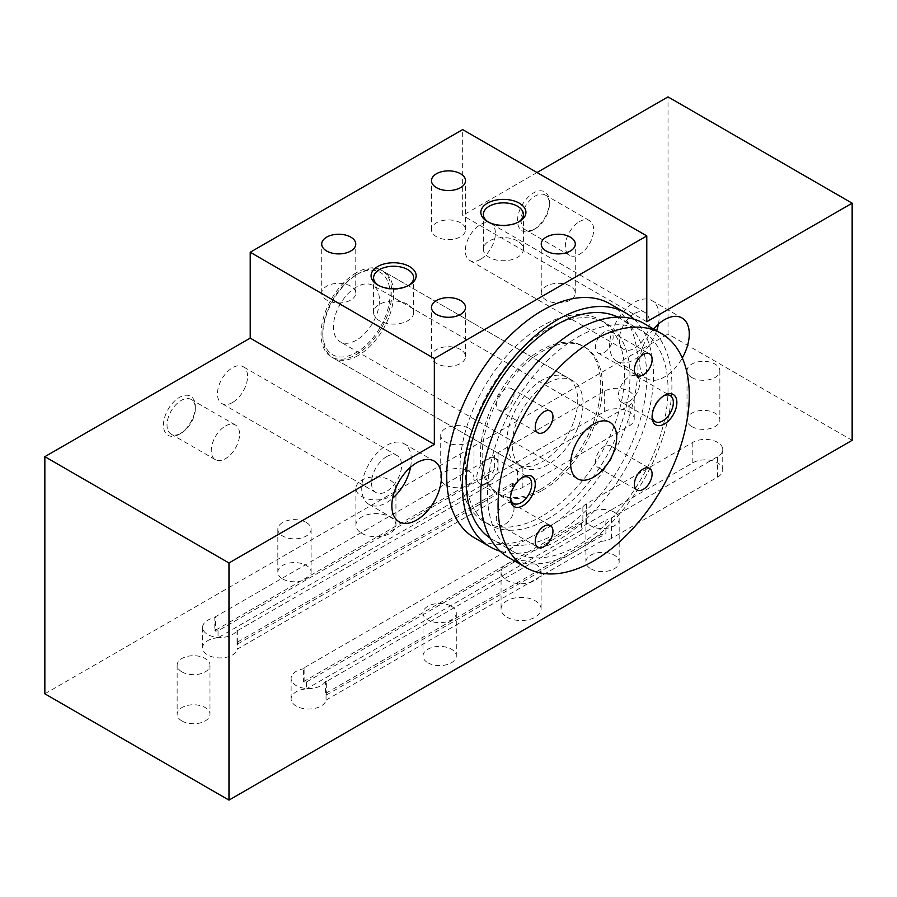 <?xml version="1.0" encoding="UTF-8"?>
<svg xmlns="http://www.w3.org/2000/svg" width="897" height="897" viewBox="0 0 897 897"><rect width="100%" height="100%" fill="white"/><g stroke="black" fill="none" stroke-linecap="round" stroke-linejoin="round"><path stroke-width="0.67" stroke-dasharray="4.49 3.36" d="M629.077 401.486A15.025 8.678 120 0 0 638.899 388.244A15.025 8.678 120 0 0 636.59 376.202A15.025 8.678 120 0 0 621.565 384.88A15.025 8.678 120 0 0 621.565 402.226A15.025 8.678 120 0 0 629.077 401.486M663.567 395.913A15.025 8.678 120 0 0 662.715 396.373L662.715 396.373A15.025 8.678 120 0 0 652.097 414.773A15.025 8.678 120 0 0 652.13 415.737M487.452 483.248A15.025 8.678 120 0 0 497.263 470.017A15.025 8.678 120 0 0 494.965 457.975A15.025 8.678 120 0 0 479.94 466.653A15.025 8.678 120 0 0 479.94 483.999A15.025 8.678 120 0 0 487.452 483.248M521.942 477.686A15.025 8.678 120 0 0 521.09 478.146L521.09 478.146A15.025 8.678 120 0 0 510.46 496.534A15.025 8.678 120 0 0 510.494 497.499M604.298 466.9A12.513 7.232 120 0 0 612.472 455.867A12.513 7.232 120 0 0 610.554 445.831A12.513 7.232 120 0 0 604.298 446.459A12.513 7.232 120 0 0 596.113 457.481A12.513 7.232 120 0 0 598.03 467.516A12.513 7.232 120 0 0 604.298 466.9M505.157 524.14A12.513 7.232 120 0 0 513.331 513.106A12.513 7.232 120 0 0 511.413 503.071A12.513 7.232 120 0 0 505.157 503.699A12.513 7.232 120 0 0 496.972 514.721A12.513 7.232 120 0 0 498.889 524.756A12.513 7.232 120 0 0 505.157 524.14M505.157 409.66A12.513 7.232 120 0 0 513.331 398.627A12.513 7.232 120 0 0 511.413 388.592A12.513 7.232 120 0 0 505.157 389.22A12.513 7.232 120 0 0 496.972 400.241A12.513 7.232 120 0 0 498.889 410.277A12.513 7.232 120 0 0 505.157 409.66M604.298 352.42A12.513 7.232 120 0 0 612.472 341.387A12.513 7.232 120 0 0 610.554 331.352A12.513 7.232 120 0 0 604.298 331.98A12.513 7.232 120 0 0 596.113 343.002A12.513 7.232 120 0 0 598.03 353.037A12.513 7.232 120 0 0 604.298 352.42M358.206 355.481A50.075 28.906 -60 0 1 333.168 357.97A50.075 28.906 -60 0 1 322.797 335.041A50.075 28.906 -60 0 1 358.206 273.72L358.206 273.72A50.075 28.906 -60 0 1 383.243 271.23A50.075 28.906 -60 0 1 390.924 311.36A50.075 28.906 -60 0 1 358.206 355.481M547.641 383.086A50.075 28.906 -60 0 1 572.678 380.597A50.075 28.906 -60 0 1 580.359 420.727A50.075 28.906 -60 0 1 547.641 464.859A50.075 28.906 -60 0 1 522.603 467.337A50.075 28.906 -60 0 1 514.934 427.207A50.075 28.906 -60 0 1 547.641 383.086M356.434 274.74A47.575 27.471 -60 0 1 390.072 294.16A47.575 27.471 -60 0 1 356.434 352.42A47.575 27.471 -60 0 1 322.797 333A47.575 27.471 -60 0 1 356.434 274.74L358.206 273.72M356.434 340.154A32.55 18.792 -60 0 1 340.165 341.768A32.55 18.792 -60 0 1 335.175 315.688A32.55 18.792 -60 0 1 356.434 287.006A32.55 18.792 -60 0 1 372.715 285.392A32.55 18.792 -60 0 1 377.704 311.472A32.55 18.792 -60 0 1 356.434 340.154M643.911 323.436A135.2 78.061 -60 0 1 664.643 431.771A135.2 78.061 -60 0 1 576.311 550.915A135.2 78.061 -60 0 1 508.711 557.609M577.735 337.081A127.688 73.722 -60 0 1 641.579 330.758A127.688 73.722 -60 0 1 661.156 433.083A127.688 73.722 -60 0 1 577.735 545.6A127.688 73.722 -60 0 1 513.891 551.924A127.688 73.722 -60 0 1 494.325 449.61A127.688 73.722 -60 0 1 577.735 337.081M617.741 317.112A127.688 73.722 -60 0 1 620.343 318.491A127.688 73.722 -60 0 1 639.909 420.816A127.688 73.722 -60 0 1 556.499 533.334A127.688 73.722 -60 0 1 492.655 539.658A127.688 73.722 -60 0 1 490.154 538.11M634.089 319.209A135.2 78.061 -60 0 1 643.541 429.562A135.2 78.061 -60 0 1 557.923 540.297A135.2 78.061 -60 0 1 500.145 551.207M609.926 303.814A135.2 78.061 -60 0 1 630.658 412.149A135.2 78.061 -60 0 1 542.326 531.293A135.2 78.061 -60 0 1 474.726 537.987M542.326 515.966A116.419 67.219 -60 0 1 484.122 521.729A116.419 67.219 -60 0 1 466.272 428.43A116.419 67.219 -60 0 1 542.326 325.846A116.419 67.219 -60 0 1 600.542 320.072A116.419 67.219 -60 0 1 618.392 413.371A116.419 67.219 -60 0 1 542.326 515.966M547.641 328.907A116.419 67.219 -60 0 1 605.856 323.144A116.419 67.219 -60 0 1 623.695 416.432A116.419 67.219 -60 0 1 547.641 519.027A116.419 67.219 -60 0 1 489.426 524.79A116.419 67.219 -60 0 1 471.587 431.502A116.419 67.219 -60 0 1 547.641 328.907M691.822 377.525A16.426 9.486 180 0 1 687.012 370.82A16.426 9.486 180 0 1 697.148 362.052A16.426 9.486 180 0 1 715.055 364.115A16.426 9.486 180 0 1 719.865 370.82A16.426 9.486 180 0 1 709.718 379.577A16.426 9.486 180 0 1 691.822 377.525M691.822 426.591A16.426 9.486 0 0 0 709.718 428.643A16.426 9.486 0 0 0 719.865 419.886A16.426 9.486 0 0 0 715.055 413.181A16.426 9.486 0 0 0 697.148 411.118A16.426 9.486 0 0 0 687.012 419.886A16.426 9.486 0 0 0 691.822 426.591M181.945 671.898A16.426 9.486 180 0 1 177.135 665.193A16.426 9.486 180 0 1 187.282 656.425A16.426 9.486 180 0 1 205.178 658.488A16.426 9.486 180 0 1 209.988 665.193A16.426 9.486 180 0 1 199.852 673.95A16.426 9.486 180 0 1 181.945 671.898M181.945 720.964A16.426 9.486 0 0 0 199.852 723.016A16.426 9.486 0 0 0 209.988 714.259A16.426 9.486 0 0 0 205.178 707.554A16.426 9.486 0 0 0 187.282 705.491A16.426 9.486 0 0 0 177.135 714.259A16.426 9.486 0 0 0 181.945 720.964M390.072 480.187A20.026 11.56 180 0 1 395.947 488.36A20.026 11.56 180 0 1 383.58 499.046A20.026 11.56 180 0 1 361.749 496.546A20.026 11.56 180 0 1 355.885 488.36A20.026 11.56 180 0 1 368.252 477.675A20.026 11.56 180 0 1 390.072 480.187M361.749 533.334A20.026 11.56 0 0 0 383.58 535.845A20.026 11.56 0 0 0 395.947 525.16A20.026 11.56 0 0 0 390.072 516.986A20.026 11.56 0 0 0 368.252 514.474A20.026 11.56 0 0 0 355.885 525.16A20.026 11.56 0 0 0 361.749 533.334M535.251 564A20.026 11.56 180 0 1 541.115 572.174A20.026 11.56 180 0 1 528.748 582.859A20.026 11.56 180 0 1 506.928 580.359A20.026 11.56 180 0 1 501.053 572.174A20.026 11.56 180 0 1 513.42 561.5A20.026 11.56 180 0 1 535.251 564M506.928 617.158A20.026 11.56 0 0 0 528.748 619.659A20.026 11.56 0 0 0 541.115 608.973A20.026 11.56 0 0 0 535.251 600.799A20.026 11.56 0 0 0 513.42 598.288A20.026 11.56 0 0 0 501.053 608.973A20.026 11.56 0 0 0 506.928 617.158M451.415 606.271A16.639 9.609 180 0 1 456.293 613.066A16.639 9.609 180 0 1 446.022 621.946A16.639 9.609 180 0 1 427.88 619.861A16.639 9.609 180 0 1 423.003 613.066A16.639 9.609 180 0 1 433.285 604.186A16.639 9.609 180 0 1 451.415 606.271M427.88 662.793A16.639 9.609 0 0 0 446.022 664.868A16.639 9.609 0 0 0 456.293 655.999A16.639 9.609 0 0 0 451.415 649.204A16.639 9.609 0 0 0 433.285 647.118A16.639 9.609 0 0 0 423.003 655.999A16.639 9.609 0 0 0 427.88 662.793M469.12 428.418A16.639 9.609 180 0 1 473.997 435.213A16.639 9.609 180 0 1 463.715 444.093A16.639 9.609 180 0 1 445.585 442.008A16.639 9.609 180 0 1 440.707 435.213A16.639 9.609 180 0 1 450.978 426.333A16.639 9.609 180 0 1 469.12 428.418M445.585 484.941A16.639 9.609 0 0 0 463.715 487.015A16.639 9.609 0 0 0 473.997 478.146A16.639 9.609 0 0 0 469.12 471.351A16.639 9.609 0 0 0 450.978 469.266A16.639 9.609 0 0 0 440.707 478.146A16.639 9.609 0 0 0 445.585 484.941M306.247 522.458A16.639 9.609 180 0 1 311.113 529.252A16.639 9.609 180 0 1 300.843 538.122A16.639 9.609 180 0 1 282.712 536.047A16.639 9.609 180 0 1 277.835 529.252A16.639 9.609 180 0 1 288.105 520.372A16.639 9.609 180 0 1 306.247 522.458M282.712 578.969A16.639 9.609 0 0 0 300.843 581.054A16.639 9.609 0 0 0 311.113 572.174A16.639 9.609 0 0 0 306.247 565.39A16.639 9.609 0 0 0 288.105 563.305A16.639 9.609 0 0 0 277.835 572.174A16.639 9.609 0 0 0 282.712 578.969M614.288 512.232A16.639 9.609 180 0 1 619.165 519.027A16.639 9.609 180 0 1 608.895 527.907A16.639 9.609 180 0 1 590.753 525.821A16.639 9.609 180 0 1 585.887 519.027A16.639 9.609 180 0 1 596.157 510.146A16.639 9.609 180 0 1 614.288 512.232M590.753 568.754A16.639 9.609 0 0 0 608.895 570.84A16.639 9.609 0 0 0 619.165 561.959A16.639 9.609 0 0 0 614.288 555.165A16.639 9.609 0 0 0 596.157 553.079A16.639 9.609 0 0 0 585.887 561.959A16.639 9.609 0 0 0 590.753 568.754M326.037 700.12L601.057 541.34L601.057 534.388A17.525 10.114 0 0 0 605.89 533.648L605.89 520.148L326.34 681.552L326.34 695.04L325.566 694.592A17.525 10.114 0 0 0 326.037 693.168L326.037 700.12A17.525 10.114 0 0 1 307.604 709.022A17.525 10.114 0 0 1 291.11 698.92A17.525 10.114 0 0 1 306.572 688.874L306.572 681.922A17.525 10.114 0 0 0 304.105 682.202L304.105 668.702L303.332 668.254L582.882 506.861L582.882 520.35A17.525 10.114 0 0 0 581.581 523.153L581.581 530.093L306.572 688.874M326.037 693.168L601.057 534.388M304.105 682.202L303.332 681.754L303.332 668.254M326.34 681.552L325.566 681.103L325.566 694.592M306.572 681.922L581.581 523.153M303.332 681.754L582.882 520.35M326.34 695.04L605.89 533.648M582.882 506.861A17.525 10.114 180 0 1 586.593 503.699L692.809 442.367A17.525 10.114 180 0 1 711.915 440.18A17.525 10.114 180 0 1 722.735 449.52A17.525 10.114 180 0 1 717.6 456.674L611.373 518.006A17.525 10.114 180 0 1 605.89 520.148M601.057 541.34A17.525 10.114 0 0 0 611.373 538.447L717.6 477.126A17.525 10.114 0 0 0 722.735 469.972A17.525 10.114 0 0 0 711.915 460.621A17.525 10.114 0 0 0 692.809 462.807L586.593 524.14A17.525 10.114 0 0 0 581.581 530.093M325.566 681.103A17.525 10.114 180 0 1 306.348 688.515A17.525 10.114 180 0 1 291.11 678.48A17.525 10.114 180 0 1 304.105 668.702M218.049 630.815A17.525 10.114 -0 0 0 215.583 631.096L215.583 617.596L214.809 617.147L214.809 630.647L494.359 469.254A17.525 10.114 -0 0 0 493.058 472.046L493.058 478.987L218.049 637.767L218.049 630.815L493.058 472.046M214.809 630.647L215.583 631.096M237.043 629.997L237.043 643.485L237.828 643.934L237.828 630.445L237.043 629.997A17.525 10.114 0 0 1 217.836 637.408A17.525 10.114 0 0 1 202.599 627.373A17.525 10.114 0 0 1 215.583 617.596M237.043 643.485A17.525 10.114 0 0 0 237.526 642.061L237.526 649.013L512.535 490.233L512.535 483.281A17.525 10.114 0 0 0 517.367 482.541L517.367 469.041A17.525 10.114 0 0 0 522.861 466.9L629.077 405.567A17.525 10.114 0 0 0 634.213 398.414A17.525 10.114 0 0 0 623.393 389.074A17.525 10.114 0 0 0 604.298 391.26L498.07 452.593A17.525 10.114 0 0 0 494.359 455.754L494.359 469.254M237.526 642.061L512.535 483.281M237.828 643.934L517.367 482.541M237.828 630.445L517.367 469.041M214.809 617.147L494.359 455.754M218.049 637.767A17.525 10.114 0 0 0 202.599 647.813A17.525 10.114 0 0 0 219.081 657.916A17.525 10.114 0 0 0 237.526 649.013M512.535 490.233A17.525 10.114 0 0 0 522.861 487.34L629.077 426.019A17.525 10.114 0 0 0 634.213 418.865A17.525 10.114 0 0 0 623.393 409.514A17.525 10.114 0 0 0 604.298 411.701L498.07 473.033A17.525 10.114 0 0 0 493.058 478.987M540.566 489.381A85.125 49.144 120 0 0 596.169 414.369A85.125 49.144 120 0 0 583.128 346.152A85.125 49.144 120 0 0 540.566 350.368A85.125 49.144 120 0 0 484.952 425.391A85.125 49.144 120 0 0 498.003 493.597A85.125 49.144 120 0 0 540.566 489.381M542.326 490.412A85.125 49.144 120 0 0 597.94 415.389A85.125 49.144 120 0 0 584.889 347.184A85.125 49.144 120 0 0 542.326 351.4A85.125 49.144 120 0 0 486.723 426.411A85.125 49.144 120 0 0 499.764 494.628A85.125 49.144 120 0 0 542.326 490.412M488.383 222.097A20.026 11.56 0 0 0 489.224 222.602L489.224 222.602A20.026 11.56 0 0 0 517.547 222.602A20.026 11.56 0 0 0 518.376 222.097M517.547 241.001A20.026 11.56 0 0 0 495.716 238.501A20.026 11.56 0 0 0 483.348 249.187A20.026 11.56 0 0 0 489.224 257.361A20.026 11.56 0 0 0 511.043 259.861A20.026 11.56 0 0 0 523.411 249.187A20.026 11.56 0 0 0 517.547 241.001M378.624 285.47A20.026 11.56 0 0 0 379.453 285.975L379.453 285.975A20.026 11.56 0 0 0 407.776 285.975A20.026 11.56 0 0 0 408.617 285.47M407.776 304.375A20.026 11.56 0 0 0 385.957 301.874A20.026 11.56 0 0 0 373.589 312.56A20.026 11.56 0 0 0 379.453 320.734A20.026 11.56 0 0 0 401.284 323.234A20.026 11.56 0 0 0 413.652 312.56A20.026 11.56 0 0 0 407.776 304.375M570.301 286.188A17.021 9.833 0 0 0 551.745 284.057A17.021 9.833 0 0 0 541.239 293.14A17.021 9.833 0 0 0 546.228 300.08A17.021 9.833 0 0 0 564.785 302.211A17.021 9.833 0 0 0 575.291 293.14A17.021 9.833 0 0 0 570.301 286.188M460.542 349.561A17.021 9.833 0 0 0 441.986 347.431A17.021 9.833 0 0 0 431.479 356.501A17.021 9.833 0 0 0 436.458 363.453A17.021 9.833 0 0 0 455.014 365.584A17.021 9.833 0 0 0 465.521 356.501A17.021 9.833 0 0 0 460.542 349.561M350.772 286.188A17.021 9.833 0 0 0 332.215 284.057A17.021 9.833 0 0 0 321.709 293.14A17.021 9.833 0 0 0 326.699 300.08A17.021 9.833 0 0 0 345.255 302.211A17.021 9.833 0 0 0 355.761 293.14A17.021 9.833 0 0 0 350.772 286.188M460.542 222.815A17.021 9.833 0 0 0 441.986 220.684A17.021 9.833 0 0 0 431.479 229.767A17.021 9.833 0 0 0 436.458 236.718A17.021 9.833 0 0 0 455.014 238.849A17.021 9.833 0 0 0 465.521 229.767A17.021 9.833 0 0 0 460.542 222.815M533.48 229.767A22.537 13.007 -60 0 1 517.547 220.561A22.537 13.007 -60 0 1 533.48 192.967A22.537 13.007 -60 0 1 549.413 202.161A22.537 13.007 -60 0 1 533.48 229.767L535.251 228.746A20.026 11.56 -60 0 1 525.238 229.733A20.026 11.56 -60 0 1 522.166 213.688A20.026 11.56 -60 0 1 535.251 196.028A20.026 11.56 -60 0 1 545.264 195.041A20.026 11.56 -60 0 1 549.413 204.213A20.026 11.56 -60 0 1 535.251 228.746M579.507 221.581A20.026 11.56 -60 0 1 589.52 220.595A20.026 11.56 -60 0 1 592.592 236.64A20.026 11.56 -60 0 1 579.507 254.3A20.026 11.56 -60 0 1 569.494 255.286A20.026 11.56 -60 0 1 566.422 239.241A20.026 11.56 -60 0 1 579.507 221.581M179.4 434.193A22.537 13.007 -60 0 1 163.467 424.987A22.537 13.007 -60 0 1 179.4 397.393A22.537 13.007 -60 0 1 195.333 406.588A22.537 13.007 -60 0 1 179.4 434.193L181.172 433.173A20.026 11.56 -60 0 1 171.159 434.159A20.026 11.56 -60 0 1 168.087 418.114A20.026 11.56 -60 0 1 181.172 400.454A20.026 11.56 -60 0 1 191.184 399.468A20.026 11.56 -60 0 1 195.333 408.64A20.026 11.56 -60 0 1 181.172 433.173M225.427 426.008A20.026 11.56 -60 0 1 235.44 425.021A20.026 11.56 -60 0 1 238.512 441.066A20.026 11.56 -60 0 1 225.427 458.726A20.026 11.56 -60 0 1 215.415 459.713A20.026 11.56 -60 0 1 212.342 443.667A20.026 11.56 -60 0 1 225.427 426.008M634.392 313.58A21.281 12.289 120 0 0 620.489 332.327A21.281 12.289 120 0 0 623.751 349.382A21.281 12.289 120 0 0 634.392 348.328A21.281 12.289 120 0 0 648.296 329.58A21.281 12.289 120 0 0 645.033 312.526A21.281 12.289 120 0 0 634.392 313.58M480.366 259.401A21.281 12.289 -60 0 1 469.725 260.455A21.281 12.289 -60 0 1 466.462 243.401A21.281 12.289 -60 0 1 480.366 224.654A21.281 12.289 -60 0 1 491.007 223.6A21.281 12.289 -60 0 1 494.269 240.654A21.281 12.289 -60 0 1 480.366 259.401M386.54 456.674A21.281 12.289 120 0 0 372.636 475.432A21.281 12.289 120 0 0 375.899 492.487A21.281 12.289 120 0 0 386.54 491.433A21.281 12.289 120 0 0 400.443 472.674A21.281 12.289 120 0 0 397.18 455.62A21.281 12.289 120 0 0 386.54 456.674M232.514 402.506A21.281 12.289 -60 0 1 221.873 403.56A21.281 12.289 -60 0 1 218.61 386.506A21.281 12.289 -60 0 1 232.514 367.748A21.281 12.289 -60 0 1 243.154 366.694A21.281 12.289 -60 0 1 246.417 383.748A21.281 12.289 -60 0 1 232.514 402.506M410.568 467.18A35.05 20.239 120 0 0 404.065 443.701A35.05 20.239 120 0 0 386.54 445.428A35.05 20.239 120 0 0 363.633 476.318A35.05 20.239 120 0 0 369.015 504.406A35.05 20.239 120 0 0 386.54 502.668A35.05 20.239 120 0 0 392.606 498.306M653.532 328.986A35.05 20.239 120 0 0 646.961 378.691A35.05 20.239 120 0 0 664.486 376.953A35.05 20.239 120 0 0 682.292 357.97M658.42 324.086A35.05 20.239 120 0 0 651.917 300.596A35.05 20.239 120 0 0 634.392 302.334A35.05 20.239 120 0 0 611.496 333.224A35.05 20.239 120 0 0 616.867 361.312A35.05 20.239 120 0 0 634.392 359.574A35.05 20.239 120 0 0 656.626 330.769M542.326 380.014A50.075 28.906 120 0 0 509.619 424.146A50.075 28.906 120 0 0 517.289 464.265A50.075 28.906 120 0 0 542.326 461.787A50.075 28.906 120 0 0 575.044 417.666A50.075 28.906 120 0 0 567.364 377.536A50.075 28.906 120 0 0 542.326 380.014M356.434 272.688A50.075 28.906 120 0 0 323.727 316.82A50.075 28.906 120 0 0 331.408 356.939A50.075 28.906 120 0 0 356.434 354.461A50.075 28.906 120 0 0 389.152 310.34A50.075 28.906 120 0 0 381.472 270.21A50.075 28.906 120 0 0 356.434 272.688M852.15 440.326L668.03 334.02L668.03 96.887M44.85 693.807L668.03 334.02M537.023 172.527L462.661 215.448L462.661 129.594M646.782 321.754L462.661 215.448M586.593 524.14L586.593 503.699M611.373 538.447L611.373 518.006M692.809 462.807L692.809 442.367M717.6 477.126L717.6 456.674M522.861 487.34L522.861 466.9M604.298 411.701L604.298 391.26M629.077 426.019L629.077 405.567M498.07 473.033L498.07 452.593M621.565 402.226L655.202 421.646M636.59 376.202L670.227 395.622M652.097 414.773L652.097 416.813M662.715 396.373L664.486 395.353M479.94 483.999L513.577 503.419M494.965 457.975L528.602 477.395M510.46 496.534L510.46 498.586M521.09 478.146L522.861 477.114M598.03 467.516L636.982 490.009M610.554 445.831L649.506 468.324M498.889 524.756L537.841 547.248M511.413 503.071L550.366 525.564M498.889 410.277L537.841 432.769M511.413 388.592L550.366 411.084M598.03 353.037L636.982 375.529M610.554 331.352L649.506 353.844M572.678 380.597L383.243 271.23M522.603 467.337L333.168 357.97M322.797 333L322.797 335.041M609.949 422.352L372.715 285.392M577.399 478.729L340.165 341.768M641.579 330.758L620.343 318.491M513.891 551.924L492.655 539.658M605.856 323.144L600.542 320.072M489.426 524.79L484.122 521.729M687.012 370.82L687.012 419.886M719.865 370.82L719.865 419.886M177.135 665.193L177.135 714.259M209.988 665.193L209.988 714.259M355.885 488.36L355.885 525.16M395.947 488.36L395.947 525.16M501.053 572.174L501.053 608.973M541.115 572.174L541.115 608.973M423.003 613.066L423.003 655.999M456.293 613.066L456.293 655.999M440.707 435.213L440.707 478.146M473.997 435.213L473.997 478.146M277.835 529.252L277.835 572.174M311.113 529.252L311.113 572.174M585.887 519.027L585.887 561.959M619.165 519.027L619.165 561.959M722.735 449.52L722.735 469.972M291.11 678.48L291.11 698.92M202.599 647.813L202.599 627.373M634.213 418.865L634.213 398.414M584.889 347.184L583.128 346.152M499.764 494.628L498.003 493.597M517.547 222.602L519.318 221.581M489.224 222.602L487.452 221.581M523.411 249.187L523.411 214.428M483.348 249.187L483.348 214.428M407.776 285.975L409.548 284.954M379.453 285.975L377.682 284.954M413.652 312.56L413.652 277.801M373.589 312.56L373.589 277.801M575.291 293.14L575.291 244.074M541.239 293.14L541.239 244.074M465.521 356.501L465.521 307.447M431.479 356.501L431.479 307.447M355.761 293.14L355.761 244.074M321.709 293.14L321.709 244.074M465.521 229.767L465.521 180.701M431.479 229.767L431.479 180.701M549.413 204.213L549.413 202.161M589.52 220.595L545.264 195.041M569.494 255.286L525.238 229.733M195.333 408.64L195.333 406.588M235.44 425.021L191.184 399.468M215.415 459.713L171.159 434.159M645.033 312.526L491.007 223.6M623.751 349.382L469.725 260.455M397.18 455.62L243.154 366.694M375.899 492.487L221.873 403.56M369.015 504.406L399.109 521.785M404.065 443.701L434.159 461.069M616.867 361.312L646.961 378.691M651.917 300.596L682.012 317.975M567.364 377.536L381.472 270.21M517.289 464.265L331.408 356.939"/><path stroke-width="1.35" d="M652.13 415.737A15.025 8.678 120 0 0 655.202 421.646A15.025 8.678 120 0 0 662.715 420.906A15.025 8.678 120 0 0 672.537 407.664A15.025 8.678 120 0 0 670.227 395.622A15.025 8.678 120 0 0 663.567 395.913M664.486 395.353L664.486 395.353A17.525 10.114 120 0 0 652.097 416.813A17.525 10.114 120 0 0 664.486 423.967A17.525 10.114 120 0 0 676.876 402.506A17.525 10.114 120 0 0 664.486 395.353M510.494 497.499A15.025 8.678 120 0 0 513.577 503.419A15.025 8.678 120 0 0 521.09 502.668A15.025 8.678 120 0 0 530.901 489.437A15.025 8.678 120 0 0 528.602 477.395A15.025 8.678 120 0 0 521.942 477.686M522.861 477.114L522.861 477.114A17.525 10.114 120 0 0 510.46 498.586A17.525 10.114 120 0 0 522.861 505.74A17.525 10.114 120 0 0 535.251 484.268A17.525 10.114 120 0 0 522.861 477.114M643.239 468.94A12.513 7.232 120 0 0 635.065 479.973A12.513 7.232 120 0 0 636.982 490.009A12.513 7.232 120 0 0 643.239 489.381A12.513 7.232 120 0 0 651.424 478.359A12.513 7.232 120 0 0 649.506 468.324A12.513 7.232 120 0 0 643.239 468.94M544.098 526.18A12.513 7.232 120 0 0 535.924 537.213A12.513 7.232 120 0 0 537.841 547.248A12.513 7.232 120 0 0 544.098 546.621A12.513 7.232 120 0 0 552.283 535.587A12.513 7.232 120 0 0 550.366 525.564A12.513 7.232 120 0 0 544.098 526.18M544.098 411.701A12.513 7.232 120 0 0 535.924 422.734A12.513 7.232 120 0 0 537.841 432.769A12.513 7.232 120 0 0 544.098 432.141A12.513 7.232 120 0 0 552.283 421.108A12.513 7.232 120 0 0 550.366 411.084A12.513 7.232 120 0 0 544.098 411.701M643.239 354.461A12.513 7.232 120 0 0 635.065 365.494A12.513 7.232 120 0 0 636.982 375.529A12.513 7.232 120 0 0 643.239 374.901A12.513 7.232 120 0 0 651.424 363.868A12.513 7.232 120 0 0 649.506 353.844A12.513 7.232 120 0 0 643.239 354.461M593.668 423.967A32.55 18.792 -60 0 1 609.949 422.352A32.55 18.792 -60 0 1 614.938 448.433A32.55 18.792 -60 0 1 593.668 477.114A32.55 18.792 -60 0 1 577.399 478.729A32.55 18.792 -60 0 1 572.409 452.649A32.55 18.792 -60 0 1 593.668 423.967M526.068 567.633L508.711 557.609A135.2 78.061 -60 0 1 487.99 449.274A135.2 78.061 -60 0 1 576.311 330.13A135.2 78.061 -60 0 1 643.911 323.436L661.268 333.46A135.2 78.061 -60 0 1 682 441.795A135.2 78.061 -60 0 1 593.668 560.939A135.2 78.061 -60 0 1 526.068 567.633A135.2 78.061 -60 0 1 505.347 459.286A135.2 78.061 -60 0 1 593.668 340.154A135.2 78.061 -60 0 1 661.268 333.46M490.154 538.11A127.688 73.722 -60 0 1 473.784 435.023A127.688 73.722 -60 0 1 556.499 324.815A127.688 73.722 -60 0 1 617.741 317.112M500.145 551.207A135.2 78.061 -60 0 1 490.323 546.991A135.2 78.061 -60 0 1 469.591 438.644A135.2 78.061 -60 0 1 557.923 319.511A135.2 78.061 -60 0 1 625.512 312.818A135.2 78.061 -60 0 1 634.089 319.209M490.323 546.991L474.726 537.987A135.2 78.061 -60 0 1 454.005 429.652A135.2 78.061 -60 0 1 542.326 310.508A135.2 78.061 -60 0 1 609.926 303.814L625.512 312.818M487.452 221.581A22.537 13.007 0 0 0 519.318 221.581A22.537 13.007 0 0 0 519.318 203.182A22.537 13.007 0 0 0 487.452 203.182A22.537 13.007 0 0 0 487.452 221.581L487.452 221.581M518.376 222.097A20.026 11.56 0 0 0 523.411 214.428A20.026 11.56 0 0 0 517.547 206.254A20.026 11.56 0 0 0 495.716 203.742A20.026 11.56 0 0 0 483.348 214.428A20.026 11.56 0 0 0 488.383 222.097M377.682 284.954A22.537 13.007 0 0 0 409.548 284.954A22.537 13.007 0 0 0 409.548 266.555A22.537 13.007 0 0 0 377.682 266.555A22.537 13.007 0 0 0 377.682 284.954L377.682 284.954M408.617 285.47A20.026 11.56 0 0 0 413.652 277.801A20.026 11.56 0 0 0 407.776 269.627A20.026 11.56 0 0 0 385.957 267.115A20.026 11.56 0 0 0 373.589 277.801A20.026 11.56 0 0 0 378.624 285.47M546.228 251.025A17.021 9.833 0 0 0 564.785 253.156A17.021 9.833 0 0 0 575.291 244.074A17.021 9.833 0 0 0 570.301 237.122A17.021 9.833 0 0 0 551.745 234.992A17.021 9.833 0 0 0 541.239 244.074A17.021 9.833 0 0 0 546.228 251.025M436.458 314.399A17.021 9.833 0 0 0 455.014 316.529A17.021 9.833 0 0 0 465.521 307.447A17.021 9.833 0 0 0 460.542 300.495A17.021 9.833 0 0 0 441.986 298.365A17.021 9.833 0 0 0 431.479 307.447A17.021 9.833 0 0 0 436.458 314.399M326.699 251.025A17.021 9.833 0 0 0 345.255 253.156A17.021 9.833 0 0 0 355.761 244.074A17.021 9.833 0 0 0 350.772 237.122A17.021 9.833 0 0 0 332.215 234.992A17.021 9.833 0 0 0 321.709 244.074A17.021 9.833 0 0 0 326.699 251.025M436.458 187.652A17.021 9.833 0 0 0 455.014 189.783A17.021 9.833 0 0 0 465.521 180.701A17.021 9.833 0 0 0 460.542 173.749A17.021 9.833 0 0 0 441.986 171.619A17.021 9.833 0 0 0 431.479 180.701A17.021 9.833 0 0 0 436.458 187.652M416.634 462.807A35.05 20.239 120 0 0 393.738 493.698A35.05 20.239 120 0 0 399.109 521.785A35.05 20.239 120 0 0 416.634 520.047A35.05 20.239 120 0 0 439.53 489.157A35.05 20.239 120 0 0 434.159 461.069A35.05 20.239 120 0 0 416.634 462.807M392.606 498.306A35.05 20.239 120 0 0 410.568 467.18M682.292 357.97A35.05 20.239 120 0 0 682.012 317.975A35.05 20.239 120 0 0 664.486 319.713A35.05 20.239 120 0 0 653.532 328.986M656.626 330.769A35.05 20.239 120 0 0 658.42 324.086M852.15 203.193L646.782 321.754L646.782 235.9L434.339 358.553L434.339 444.407L228.97 562.98L228.97 800.113L852.15 440.326L852.15 203.193L668.03 96.887L537.023 172.527M646.782 235.9L462.661 129.594L250.218 252.248L250.218 338.113L44.85 456.674L44.85 693.807L228.97 800.113M434.339 358.553L250.218 252.248M434.339 444.407L250.218 338.113M228.97 562.98L44.85 456.674"/></g></svg>
